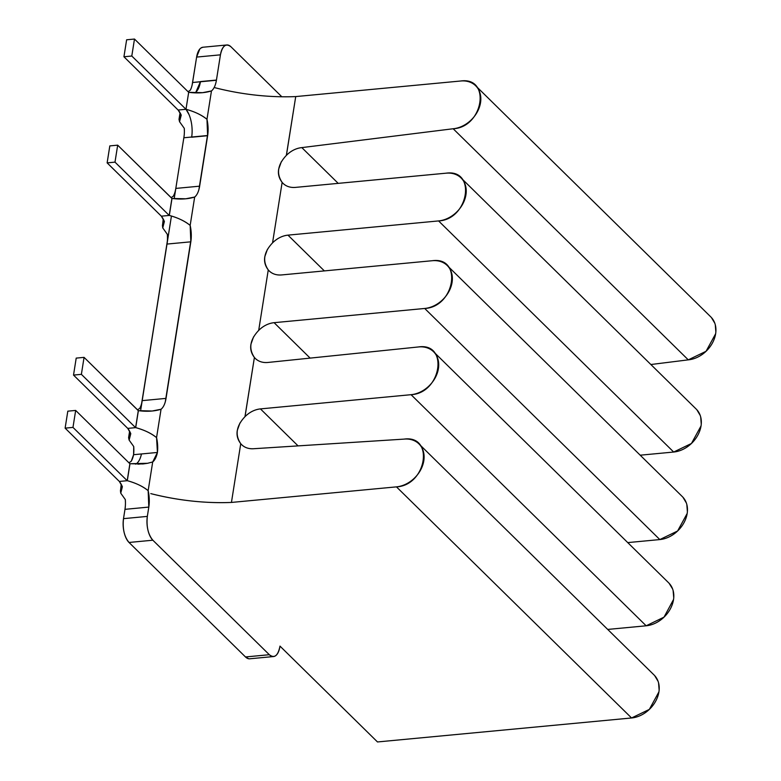 <?xml version="1.0" encoding="UTF-8"?>
<svg xmlns="http://www.w3.org/2000/svg" width="781" height="781" viewBox="0 0 781 781"><rect width="100%" height="100%" fill="white"/><g stroke="black" fill="none" stroke-linecap="round" stroke-linejoin="round"><path stroke-width="1.17" d="M141.654 403.338L166.997 244.072L190.828 241.817L166.031 398.388L142.201 400.633L167.339 241.153M128.836 437.663L129.792 431.6L128.836 437.663L129.138 440.123L130.778 433.68A21.8 10.133 84.6 0 0 127.742 428.388L73.521 375.085L81.38 374.343L135.601 427.646L138.296 410.669L84.065 357.366L81.38 374.343L135.601 427.646L127.742 428.388L73.521 375.085L76.206 358.108L73.521 375.085L81.38 374.343L84.065 357.366L76.206 358.108L84.065 357.366L138.383 410.66C146.945 411.772 154.492 411.304 161.052 409.254L152.158 411.011L138.383 410.66L135.699 427.637C144.505 430.067 151.455 433.387 156.561 437.614A21.8 10.133 -95.4 0 1 157.43 452.453L133.6 454.698L133.727 446.527L129.138 440.123L130.778 433.68L127.742 428.388L135.699 427.637C144.075 429.872 151.036 433.201 156.561 437.614L161.052 409.254C163.493 407.262 165.152 403.631 166.031 398.388A21.8 10.133 -95.4 0 1 161.052 409.254L156.561 437.614L157.43 452.453A22.629 10.514 -95.4 0 1 152.695 461.971L157.43 452.453L141.459 453.956A22.795 10.592 -95.4 0 1 135.699 464.178A22.629 10.514 84.6 0 0 141.459 453.956L133.6 454.698A21.8 10.133 84.6 0 0 133.727 446.527L129.138 440.123L128.592 437.692L129.607 431.249L128.875 437.965M125.458 502.72L125.321 499.586L120.743 493.172L122.373 486.739L119.347 481.447L127.205 480.705L129.89 463.729L75.669 410.425L72.975 427.402L127.205 480.705L72.975 427.402L75.669 410.425L67.81 411.167L65.116 428.144L67.81 411.167L75.669 410.425L129.89 463.729L147.589 463.289L142.933 463.953L129.89 463.729L127.293 480.696C136.099 483.117 143.05 486.446 148.156 490.673A21.8 10.133 -95.4 0 1 148.81 507.084L147.336 516.397L123.505 518.652L124.98 509.339L148.81 507.084L124.98 509.339L125.321 506.42M192.126 85.041L196.617 57.081L220.437 54.836L216.444 80.062L192.585 82.513L196.617 57.081L199.819 49.008M216.23 81.429A20.833 9.684 -95.4 0 0 216.415 80.258L192.585 82.513A20.833 9.684 84.6 0 1 190.339 90.157L188.075 91.719L190.339 90.157L191.199 88.214M200.746 48.139L202.826 47.25M248.768 658.773L245.498 656.958L129.021 542.463C124.286 536.723 122.451 528.786 123.505 518.652L124.98 509.339A21.8 10.133 84.6 0 0 125.321 499.586L120.743 493.172L120.43 490.722L121.397 484.65M131.247 461.268L133.6 454.698A22.795 10.592 84.6 0 1 131.247 461.268L128.924 462.782L131.247 461.268M167.466 237.453L167.339 234.32L162.751 227.906L164.391 221.472L161.355 216.181L169.311 215.429C178.117 217.85 185.068 221.179 190.164 225.406A21.8 10.133 -95.4 0 1 190.828 241.817L166.031 398.388L142.201 400.633A21.8 10.133 84.6 0 1 139.779 408.336L137.476 409.869L139.779 408.336L140.736 406.266M175.266 191.13L175.813 188.416A21.8 10.133 84.6 0 1 173.382 196.119L171.088 197.661L173.382 196.119L174.339 194.049M191.823 136.089L191.657 137.222L207.629 135.709L206.975 119.308A21.8 10.133 -95.4 0 1 207.629 135.709L199.643 186.171A21.8 10.133 -95.4 0 1 194.664 197.046C197.105 195.045 198.764 191.423 199.643 186.171L175.813 188.416L183.838 137.768L191.696 137.026L207.629 135.709L199.643 186.171L175.813 188.416L183.838 137.768L207.658 135.513A20.833 9.684 -95.4 0 0 207.844 134.352M184.013 136.636L184.189 135.133M184.384 131.228L184.287 128.357L179.552 121.709L181.231 115.119L178.127 110.033L123.935 56.769L126.629 39.792L123.935 56.769L131.794 56.027L134.488 39.05L126.629 39.792L134.488 39.05L131.794 56.027L185.985 109.291L178.127 110.033L185.985 109.291L188.68 92.314L134.488 39.05L188.68 92.314C197.281 93.447 204.876 92.978 211.466 90.928C213.906 88.927 215.566 85.305 216.444 80.062L220.437 54.836C222.448 45.63 225.963 42.955 230.991 46.811L281.814 96.766L230.991 46.811A17.826 8.288 -95.4 0 0 226.802 44.976A17.826 8.288 -95.4 0 0 220.437 54.836L196.617 57.081A17.826 8.288 84.6 0 1 202.972 47.231L226.802 44.976M162.448 225.455L162.751 227.906L164.391 221.472A21.8 10.133 84.6 0 0 161.355 216.181L107.134 162.878L109.818 145.901L107.134 162.878L114.992 162.136L117.677 145.159L109.818 145.901L117.677 145.159L114.992 162.136L169.213 215.439L161.355 216.181L107.134 162.878L114.992 162.136L169.213 215.439L171.908 198.462L117.677 145.159L171.996 198.452C180.548 199.555 188.104 199.087 194.664 197.046L185.771 198.794L171.996 198.452L169.311 215.429C177.687 217.665 184.638 220.984 190.164 225.406L194.664 197.046L190.164 225.406L190.828 241.817L166.997 244.072A21.8 10.133 84.6 0 0 167.339 234.32L162.751 227.906L162.448 225.455L163.405 219.383M120.43 490.722L120.743 493.172L122.373 486.739A21.8 10.133 84.6 0 0 119.347 481.447L65.116 428.144L72.975 427.402L65.116 428.144L119.347 481.447L127.293 480.696L129.978 463.719L127.293 480.696C135.679 482.931 142.63 486.251 148.156 490.673L152.695 461.971L147.589 463.289L137.954 464.197L147.589 463.289L152.695 461.971L148.156 490.673L148.81 507.084L147.336 516.397L123.505 518.652A17.826 8.288 84.6 0 0 129.021 542.463L245.498 656.958L269.328 654.712L152.851 540.208L129.021 542.463L152.851 540.208C148.117 534.477 146.281 526.54 147.336 516.397A17.826 8.288 -95.4 0 0 152.851 540.208L269.328 654.712L245.498 656.958A17.826 8.288 84.6 0 0 249.695 658.793L273.526 656.548A17.826 8.288 -95.4 0 1 269.328 654.712C274.356 658.568 277.88 655.894 279.881 646.688A17.826 8.288 -95.4 0 1 273.526 656.548M175.813 188.426L184.023 136.597A20.833 9.684 84.6 0 0 184.287 128.357L179.552 121.709L179.005 119.366L180.05 112.776L179.288 119.649M179.249 119.347L180.245 113.108L179.249 119.347L179.552 121.709L181.231 115.119A20.833 9.684 84.6 0 0 178.127 110.033L123.935 56.769L131.794 56.027L185.985 109.291L189.08 114.69M120.469 491.015L121.211 484.298M162.487 225.748L163.219 219.031M194.869 92.871A21.8 10.133 84.6 0 0 200.473 81.566L216.444 80.062A21.8 10.133 -95.4 0 1 211.466 90.928L206.975 119.308L211.466 90.928L202.582 92.675L188.68 92.314L185.985 109.291C194.85 111.722 201.849 115.051 206.975 119.308C201.42 114.866 194.42 111.527 185.985 109.291A21.8 10.133 84.6 0 1 191.657 137.222M190.603 119.21L191.208 121.787M191.95 126.912L192.116 129.636M200.473 81.566L195.914 92.08M669.102 583.27L672.617 588.972M673.105 590.504L673.749 597.738M673.544 599.486L664.016 617.146L646.16 625.796L607.706 629.427L646.16 625.796A26.739 20.726 -45.5 0 0 670.528 608.526A26.739 20.726 -45.5 0 0 668.692 582.851L433.582 351.743A26.739 20.726 134.5 0 1 435.427 377.418A26.739 20.726 134.5 0 1 411.06 394.688L260.444 408.902C254.762 409.527 249.617 412.104 245.029 416.634L254.401 357.464C257.662 361.242 262.133 362.911 267.795 362.472L418.216 346.979C449.173 342.088 441.499 393.263 411.06 394.688L646.16 625.796L411.06 394.688L260.444 408.902L298.069 445.883L260.444 408.902A22.288 17.28 134.5 0 0 245.029 416.634C236.243 425.889 234.808 434.91 240.743 443.686C244.014 447.464 248.475 449.134 254.147 448.694L404.021 439.117C434.666 434.763 426.641 485.47 396.455 486.866L631.565 717.973L377.487 741.95L279.979 646.102L377.487 741.95L631.565 717.973A26.739 20.726 -45.5 0 0 655.933 700.703A26.739 20.726 -45.5 0 0 654.087 675.018L418.987 443.92A26.739 20.726 134.5 0 1 420.822 469.596A26.739 20.726 134.5 0 1 396.455 486.866L231.44 502.437L396.455 486.866L631.565 717.973L649.333 709.402L658.92 691.868M654.683 675.643L658.09 681.344M658.568 682.906L659.135 690.082M711.403 317.525L714.81 323.227M715.289 324.789L715.855 331.974M715.64 333.76L706.053 351.294L688.276 359.856L650.866 364.522L688.276 359.856L453.175 128.748L301.827 147.609C296.145 148.234 291.01 150.801 286.412 155.331L295.726 96.58L460.741 80.999C491.386 76.655 483.361 127.362 453.175 128.748L301.827 147.609L338.212 183.369L301.827 147.609A22.288 17.28 134.5 0 0 286.412 155.331C277.626 164.596 276.191 173.607 282.136 182.383C285.397 186.161 289.858 187.84 295.53 187.391L446.136 173.177C476.791 168.823 468.756 219.539 438.58 220.925L287.964 235.14C282.283 235.764 277.148 238.342 272.549 242.871L282.136 182.383L272.549 242.871C263.763 252.136 262.328 261.147 268.264 269.923C271.534 273.701 275.996 275.371 281.668 274.932L432.274 260.717C462.918 256.363 454.893 307.079 424.708 308.466L274.102 322.68C268.42 323.305 263.275 325.882 258.687 330.412L268.264 269.923L258.687 330.412C249.891 339.667 248.465 348.687 254.401 357.464L244.961 416.703M696.808 409.703L700.206 415.404M700.694 416.966L701.25 424.142M701.035 425.938L691.458 443.471L673.681 452.033L640.195 455.196L673.681 452.033L438.58 220.925L287.964 235.14L324.349 270.9L287.964 235.14A22.288 17.28 134.5 0 0 272.549 242.871L272.481 242.94M682.945 497.243L686.343 502.944M686.821 504.506L687.387 511.682M687.173 513.468L677.596 531.002L659.818 539.573L627.739 542.6L659.818 539.573A26.739 20.726 -45.5 0 0 684.185 522.304A26.739 20.726 -45.5 0 0 682.35 496.628L447.24 265.52A26.739 20.726 134.5 0 1 449.085 291.196A26.739 20.726 134.5 0 1 424.708 308.466L659.818 539.573L424.708 308.466L274.102 322.68L310.145 358.108L274.102 322.68A22.288 17.28 134.5 0 0 258.687 330.412L258.618 330.48M150.762 493.612C178.048 500.504 204.944 503.452 231.44 502.437L240.743 443.686L231.44 502.437A126.141 53.977 9 0 1 150.762 493.612M142.201 400.633L166.997 244.062M171.439 216.025L140.57 410.923M207.443 135.728L198.93 189.5L207.443 135.728M191.208 238.225L165.318 401.717L191.208 238.225M174.183 198.706L184.023 136.597M475.707 85.803L710.808 316.91A26.739 20.726 -45.5 0 1 712.653 342.586A26.739 20.726 -45.5 0 1 688.276 359.856L453.175 128.748A26.739 20.726 134.5 0 0 477.542 111.488A26.739 20.726 134.5 0 0 475.707 85.803A26.739 20.726 134.5 0 0 460.741 80.999L295.726 96.58L286.344 155.399M257.847 95.36L255.68 95.126M215.048 87.745A126.141 53.977 -171 0 0 295.726 96.58M253.591 336.787L250.974 344.109C250.076 348.882 251.218 353.334 254.401 357.464A22.288 17.28 134.5 0 0 255.328 358.469A22.288 17.28 134.5 0 0 267.795 362.472L418.216 346.979A26.739 20.726 134.5 0 1 433.582 351.743M418.987 443.92A26.739 20.726 134.5 0 0 404.021 439.117L254.147 448.694A22.288 17.28 134.5 0 1 241.671 444.692A22.288 17.28 134.5 0 1 240.743 443.686C237.57 439.557 236.428 435.105 237.317 430.331L239.943 423.009M267.463 249.246L264.837 256.568C263.949 261.352 265.091 265.804 268.264 269.923A22.288 17.28 134.5 0 0 269.191 270.929A22.288 17.28 134.5 0 0 281.668 274.932L432.274 260.717A26.739 20.726 134.5 0 1 447.24 265.52M281.326 161.706L278.71 169.028C277.811 173.812 278.954 178.263 282.136 182.383A22.288 17.28 134.5 0 0 283.054 183.389A22.288 17.28 134.5 0 0 295.53 187.391L446.136 173.177A26.739 20.726 134.5 0 1 461.102 177.98A26.739 20.726 134.5 0 1 462.948 203.656A26.739 20.726 134.5 0 1 438.58 220.925L673.681 452.033A26.739 20.726 -45.5 0 0 698.048 434.763A26.739 20.726 -45.5 0 0 696.213 409.088L461.102 177.98"/></g></svg>
